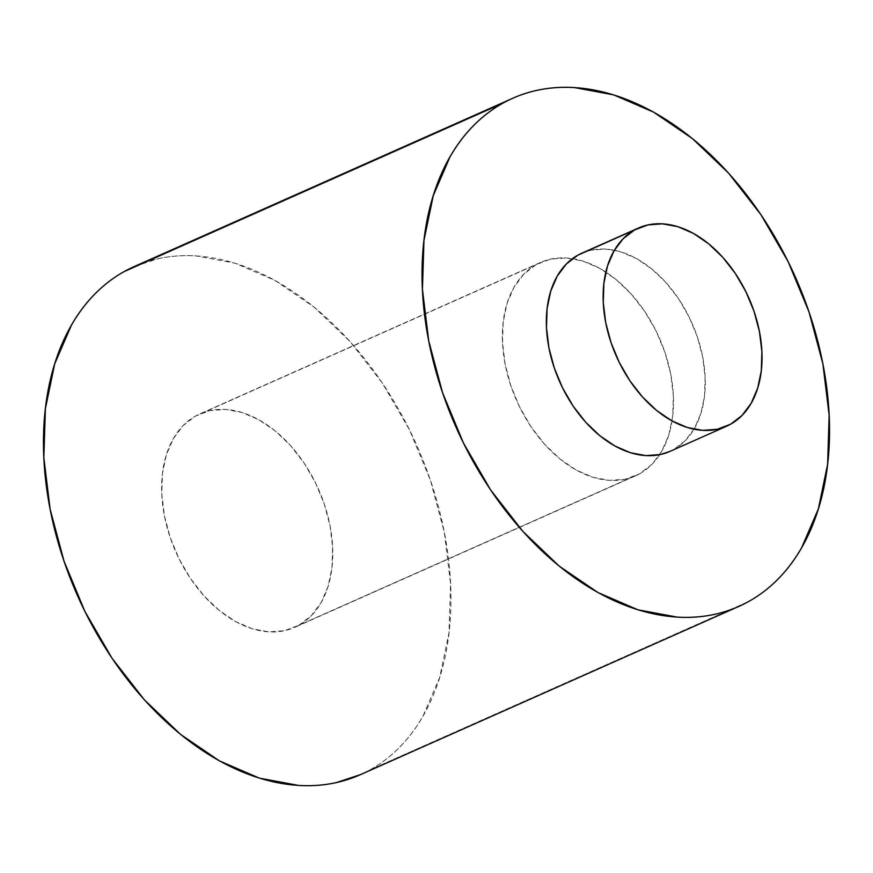 <?xml version="1.0" encoding="UTF-8"?>
<svg xmlns="http://www.w3.org/2000/svg" width="873" height="873" viewBox="0 0 873 873"><rect width="100%" height="100%" fill="white"/><g stroke="black" fill="none" stroke-linecap="round" stroke-linejoin="round"><path stroke-width="0.65" stroke-dasharray="4.37 3.27" d="M639.636 473.777A116.796 77.926 -114 0 1 635.38 475.905A116.796 77.926 -114 0 1 518.213 404.068A116.796 77.926 -114 0 1 536.24 264.574L195.508 416.061A116.796 77.926 66 0 0 177.481 555.544A116.796 77.926 66 0 0 294.659 627.381A116.796 77.926 66 0 0 298.904 625.254L639.636 473.777L651.945 464.338L661.789 451.232L668.794 434.983L672.701 416.203L673.345 395.611L670.715 374.004L664.888 352.212L656.114 331.074L644.721 311.399L631.146 293.95L615.902 279.382L599.587 268.273L582.826 261.038L566.261 257.961L550.536 259.15L536.24 264.574L523.931 274.013L514.077 287.119L507.071 303.368L503.164 322.148L502.521 342.74L505.161 364.336L510.978 386.128L519.751 407.265L531.155 426.941L544.73 444.401L559.964 458.958L576.278 470.078L593.04 477.313L609.605 480.39L625.341 479.201L639.636 473.777L298.904 625.254L311.214 615.814L321.057 602.719L328.073 586.47L331.969 567.679L332.613 547.098L329.983 525.491L324.167 503.699L315.382 482.562L303.99 462.886L290.414 445.437L275.17 430.869L258.866 419.76L242.105 412.525L225.54 409.437L209.804 410.637L195.508 416.061L183.199 425.5L173.356 438.595L166.339 454.855L162.443 473.635L161.789 494.216L164.43 515.823L170.246 537.615L179.02 558.753L190.423 578.428L203.998 595.888L219.232 610.445L235.546 621.565L252.308 628.8L268.873 631.877L284.609 630.677L298.904 625.254A116.796 77.926 66 0 0 316.932 485.77A116.796 77.926 66 0 0 199.753 413.933A116.796 77.926 66 0 0 195.508 416.061L536.24 264.574A116.796 77.926 -114 0 1 540.485 262.446A116.796 77.926 -114 0 1 572.502 258.626A116.796 77.926 -114 0 1 659.137 337.524A116.796 77.926 -114 0 1 659.672 454.691A116.796 77.926 -114 0 1 639.636 473.777M582.018 253.115L591.065 250.18L605.676 249.067L621.052 251.926L636.613 258.648L651.771 268.971L665.913 282.492L678.528 298.697L689.103 316.964L697.254 336.596L702.656 356.828L705.1 376.896L704.511 396.015L700.877 413.453L694.373 428.545L685.229 440.701L673.803 449.475L730.592 424.223L673.803 449.475A108.459 72.361 66 0 0 690.543 319.944A108.459 72.361 66 0 0 581.734 253.235M134.955 266.221L158.155 258.703C170.18 256.051 182.664 255.102 195.607 255.854L235.044 263.188L274.962 280.419L313.8 306.87L350.084 341.55L382.407 383.105L409.535 429.953L430.433 480.281L444.292 532.17L450.566 583.601L449.028 632.619L439.741 677.339L423.045 716.035C416.29 727.798 408.477 738.198 399.594 747.223C390.722 756.258 380.955 763.755 370.294 769.713L748.881 601.388L370.294 769.713A278.094 185.523 66 0 0 413.213 437.58A278.094 185.523 66 0 0 134.235 266.549M360.178 774.766A278.094 185.523 66 0 0 370.294 769.713L360.855 774.471M669.853 451.45A108.459 72.361 66 0 0 673.803 449.475L670.115 451.33M635.38 475.905L294.659 627.381M512.145 98.529L512.822 98.234M540.485 262.446L199.753 413.933"/><path stroke-width="1.31" d="M638.523 227.995L581.734 253.235A108.459 72.361 66 0 0 577.795 255.211L634.584 229.97A108.459 72.361 -114 0 1 638.523 227.995A108.459 72.361 -114 0 1 747.332 294.692A108.459 72.361 -114 0 1 730.592 424.223A108.459 72.361 -114 0 1 726.642 426.199A108.459 72.361 -114 0 1 617.844 359.49A108.459 72.361 -114 0 1 634.584 229.97L582.018 253.115M512.822 98.234L134.235 266.549A278.094 185.523 66 0 0 124.119 271.612L502.706 103.287A278.094 185.523 -114 0 1 512.822 98.234A278.094 185.523 -114 0 1 791.8 269.266A278.094 185.523 -114 0 1 748.881 601.388A278.094 185.523 -114 0 1 738.765 606.451A278.094 185.523 -114 0 1 459.787 435.42A278.094 185.523 -114 0 1 502.706 103.287L134.955 266.221M360.855 774.471L336.258 782.623C324.232 785.274 311.737 786.213 298.806 785.46L259.357 778.127L219.45 760.896L180.613 734.444L144.329 699.764L112.006 658.209L84.867 611.362L63.98 561.033L50.121 509.155L43.846 457.714L45.385 408.695L54.672 363.976L71.368 325.28C78.123 313.516 85.936 303.117 94.808 294.092C103.691 285.056 113.457 277.559 124.119 271.612A278.094 185.523 66 0 0 81.2 603.734A278.094 185.523 66 0 0 360.178 774.766L738.765 606.451M748.881 601.388C759.543 595.441 769.309 587.944 778.192 578.908C787.064 569.883 794.877 559.484 801.632 547.72L818.328 509.024L827.615 464.305L829.154 415.286L822.879 363.845L809.02 311.967L788.133 261.638L760.994 214.791L728.671 173.236L692.387 138.556L653.55 112.104L613.643 94.873L574.194 87.54C561.263 86.787 548.768 87.726 536.742 90.377C524.706 93.029 513.368 97.34 502.706 103.287C492.045 109.245 482.278 116.742 473.406 125.777C464.523 134.802 456.71 145.202 449.955 156.965L433.259 195.661L423.972 240.381L422.434 289.399L428.708 340.83L442.567 392.719L463.465 443.048L490.593 489.895L522.916 531.45L559.2 566.13L598.038 592.581L637.956 609.812L677.393 617.146C690.336 617.898 702.82 616.949 714.845 614.297C726.882 611.657 738.22 607.346 748.881 601.388M670.115 451.33L660.523 454.506L645.922 455.619L630.535 452.76L614.974 446.038L599.827 435.714L585.674 422.194L573.07 405.989L562.485 387.721L554.333 368.09L548.931 347.858L546.487 327.79L547.087 308.671L550.71 291.233L557.214 276.141L566.359 263.984L577.795 255.211A108.459 72.361 66 0 0 561.055 384.742A108.459 72.361 66 0 0 669.853 451.45L726.642 426.199M730.592 424.223L742.017 415.461L751.162 403.293L757.666 388.201L761.3 370.763L761.889 351.644L759.445 331.587L754.043 311.345L745.891 291.724L735.317 273.445L722.702 257.24L708.56 243.72L693.402 233.397L677.841 226.685L662.465 223.826L647.853 224.928L634.584 229.97L623.147 238.733L614.003 250.9L607.499 265.992L603.876 283.43L603.276 302.549L605.72 322.606L611.122 342.838L619.273 362.47L629.859 380.737L642.463 396.942L656.616 410.474L671.763 420.786L687.324 427.508L702.71 430.367L717.311 429.254L730.592 424.223"/></g></svg>
